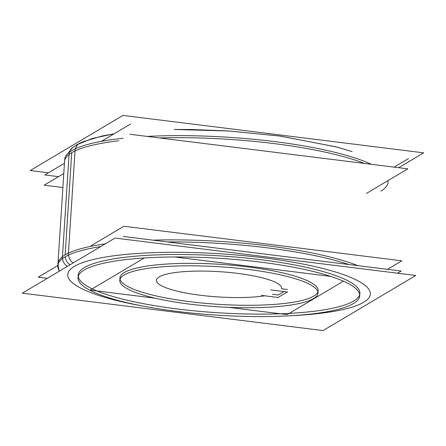 <?xml version="1.0" encoding="UTF-8"?>
<svg xmlns="http://www.w3.org/2000/svg" width="446" height="446" viewBox="0 0 446 446"><rect width="100%" height="100%" fill="white"/><g stroke="black" fill="none" stroke-linecap="round" stroke-linejoin="round"><path stroke-width="0.67" d="M359.894 293.429A141.153 28.444 3.7 0 0 240.929 257.52A141.153 28.444 3.7 0 0 84.417 267.572A141.153 28.444 -176.3 0 0 78.173 275.21M78.228 276.448A141.153 28.444 -176.3 0 0 200.154 311.392A141.153 28.444 -176.3 0 0 353.656 301.067A141.153 28.444 3.7 0 0 359.682 294.644M119.913 277.908A99.33 20.014 -176.3 0 1 124.3 272.534A99.33 20.014 3.7 0 1 234.44 265.465A99.33 20.014 3.7 0 1 318.16 290.731M317.892 291.946A99.33 20.014 3.7 0 1 313.767 296.105A99.33 20.014 -176.3 0 1 206.643 303.453A99.33 20.014 -176.3 0 1 120.019 279.146M287.464 289.521L281.577 288.785L287.464 289.521M278.243 295.001L284.024 291.561L278.243 295.001L272.355 294.265L278.243 295.001M366.361 193.458L407.783 168.839L129.853 134.263M62.892 187.51L44.165 185.179L63.795 173.516M394.108 167.138L408.447 158.62M58.498 176.661L44.823 174.96L64.458 163.292M101.398 141.343L130.511 124.044M387.502 269.339L401.835 260.821L123.904 226.245L91.112 245.729M47.321 278.293L38.217 277.161L57.947 265.437M397.525 273.208L401.177 271.04L123.241 236.464M80.358 142.82A10.453 9.622 64.7 0 0 80.33 142.832A10.453 9.622 64.7 0 0 75.407 148.774M76.372 144.922L92.344 138.427L114.048 133.822L101.833 136.063L82.449 141.884L72.776 147.358A10.453 9.985 52.1 0 0 69.459 152.237M48.475 172.792L30.233 170.523L122.951 115.425L423.7 152.839L398.679 167.707M355.836 301.936A141.153 28.444 3.7 0 1 201.363 313.967A141.153 28.444 3.7 0 1 78.017 277.663A141.153 28.444 3.7 0 1 87.126 268.509M81.919 271.608A141.153 28.444 3.7 0 1 236.386 259.578A141.153 28.444 3.7 0 1 359.738 295.882A141.153 28.444 3.7 0 1 350.623 305.036M22.3 293.161L115.018 238.064L415.767 275.477L323.049 330.575L22.3 293.161M68.483 255.09A10.453 9.622 64.7 0 0 73.138 262.95M62.496 258.591A10.453 9.985 52.1 0 0 67.363 266.385M123.107 138.271A162.065 32.658 3.7 0 0 69.186 152.443L62.312 258.73A162.065 32.658 3.7 0 1 100.69 246.582M147.152 136.415A162.065 32.658 3.7 0 1 371.34 164.306M167.217 241.933A162.065 32.658 3.7 0 1 348.995 264.545M57.835 265.688L64.709 159.395A162.065 32.658 3.7 0 1 75.173 148.886L68.299 255.173A162.065 32.658 3.7 0 0 57.835 265.688A162.065 32.658 3.7 0 0 58.565 269.295M122.499 276.102A99.33 20.014 3.7 0 1 231.201 267.633A99.33 20.014 3.7 0 1 317.998 293.184A99.33 20.014 3.7 0 1 311.587 299.623M315.255 297.443A99.33 20.014 3.7 0 1 206.554 305.911A99.33 20.014 3.7 0 1 119.751 280.361A99.33 20.014 3.7 0 1 126.162 273.922M155.308 298.218L90.142 290.112L144.231 257.972M228.581 307.333L287.179 314.625L343.448 281.192M174.637 256.968L330.742 276.392M261.473 295.386L278.438 297.499M277.897 297.56L287.492 291.862M287.659 292.018L270.7 289.906M71.739 152.671A162.065 32.658 3.7 0 1 118.898 140.769A162.065 32.658 3.7 0 0 71.739 152.671A162.065 32.658 -176.3 0 0 64.575 161.441L57.969 263.642A162.065 32.658 -176.3 0 1 65.133 254.872L71.739 152.671M159.512 137.953A162.065 32.658 3.7 0 1 364.443 163.448A162.065 32.658 3.7 0 0 159.512 137.953M388.154 180.507L388.031 182.358A162.065 32.658 3.7 0 0 387.92 180.641A162.065 32.658 3.7 0 1 380.867 191.128M84.417 267.572A141.153 28.444 3.7 0 1 260.536 259.656A141.153 28.444 3.7 0 1 353.656 301.067A141.153 28.444 -176.3 0 1 177.53 308.983A141.153 28.444 -176.3 0 1 84.417 267.572M74.443 266.334A151.612 30.551 -176.3 0 0 142.174 305.923A151.612 30.551 -176.3 0 1 74.443 266.334A151.612 30.551 3.7 0 1 263.614 257.833A151.612 30.551 3.7 0 1 363.624 302.31A151.612 30.551 -176.3 0 1 292.476 315.64A151.612 30.551 -176.3 0 0 363.624 302.31A151.612 30.551 3.7 0 0 263.614 257.833A151.612 30.551 3.7 0 0 74.443 266.334M70.122 264.746A10.453 9.823 -120.7 0 1 65.183 256.807M65.133 254.872A162.065 32.658 3.7 0 1 105.234 243.878A162.065 32.658 3.7 0 0 65.133 254.872M152.906 240.154A162.065 32.658 3.7 0 1 357.837 265.649A162.065 32.658 3.7 0 0 152.906 240.154M124.3 272.534A99.33 20.014 3.7 0 1 248.238 266.964A99.33 20.014 3.7 0 1 313.767 296.105A99.33 20.014 -176.3 0 1 189.829 301.674A99.33 20.014 -176.3 0 1 124.3 272.534M264.812 295.804A62.735 12.644 3.7 0 1 165.053 287.391A62.735 12.644 3.7 0 1 204.006 271.09A62.735 12.644 3.7 0 1 281.577 288.785A62.735 12.644 3.7 0 0 204.006 271.09A62.735 12.644 3.7 0 0 165.053 287.391A62.735 12.644 3.7 0 0 264.812 295.804M72.754 147.381L65.897 155.916M174.146 129.474L229.339 131.001L280.863 136.175L337.393 147.163L352.111 151.612L336.574 146.94L279.603 136.002L228.079 130.923L190.81 129.485L174.146 129.474M58.454 268.854L59.223 271.218L57.935 264.907M58.32 268.297L58.052 262.722"/></g></svg>
